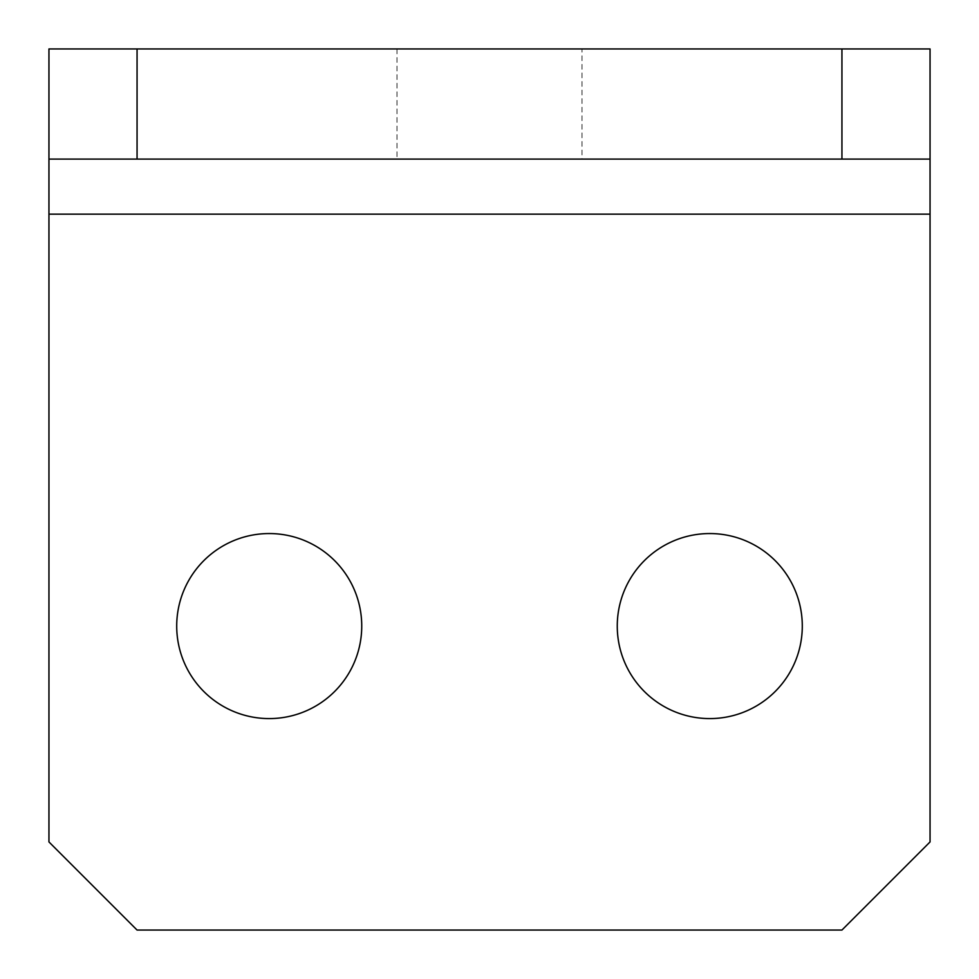 <?xml version="1.0" encoding="UTF-8"?>
<svg xmlns="http://www.w3.org/2000/svg" width="979" height="979" viewBox="0 0 979 979"><rect width="100%" height="100%" fill="white"/><g stroke="black" fill="none" stroke-linecap="round" stroke-linejoin="round"><path stroke-width="0.73" stroke-dasharray="4.89 3.67" d="M582.015 48.95L396.984 48.95L582.015 48.95L582.015 159.087L396.984 159.087L582.015 159.087M396.984 48.95L396.984 159.087M709.775 533.555A92.515 92.515 0 0 0 617.259 626.07A92.515 92.515 0 0 0 709.775 718.586A92.515 92.515 0 0 0 802.29 626.07A92.515 92.515 0 0 0 709.775 533.555M269.225 533.555A92.515 92.515 0 0 0 176.709 626.07A92.515 92.515 0 0 0 269.225 718.586A92.515 92.515 0 0 0 361.74 626.07A92.515 92.515 0 0 0 269.225 533.555M48.95 214.156L48.95 841.94L137.06 930.05L841.94 930.05L930.05 841.94L930.05 48.95L930.05 159.087L48.95 159.087L48.95 48.95L48.95 214.156L930.05 214.156M48.95 48.95L930.05 48.95"/><path stroke-width="1.47" d="M709.775 533.555A92.515 92.515 0 0 0 617.259 626.07A92.515 92.515 0 0 0 709.775 718.586A92.515 92.515 0 0 0 802.29 626.07A92.515 92.515 0 0 0 709.775 533.555M269.225 533.555A92.515 92.515 0 0 0 176.709 626.07A92.515 92.515 0 0 0 269.225 718.586A92.515 92.515 0 0 0 361.74 626.07A92.515 92.515 0 0 0 269.225 533.555M48.95 159.087L48.95 48.95L137.06 48.95L137.06 159.087L48.95 159.087L48.95 841.94L137.06 930.05L841.94 930.05L930.05 841.94L930.05 159.087L841.94 159.087L841.94 48.95L930.05 48.95L930.05 159.087M137.06 48.95L841.94 48.95M137.06 159.087L841.94 159.087M48.95 214.156L930.05 214.156"/></g></svg>
